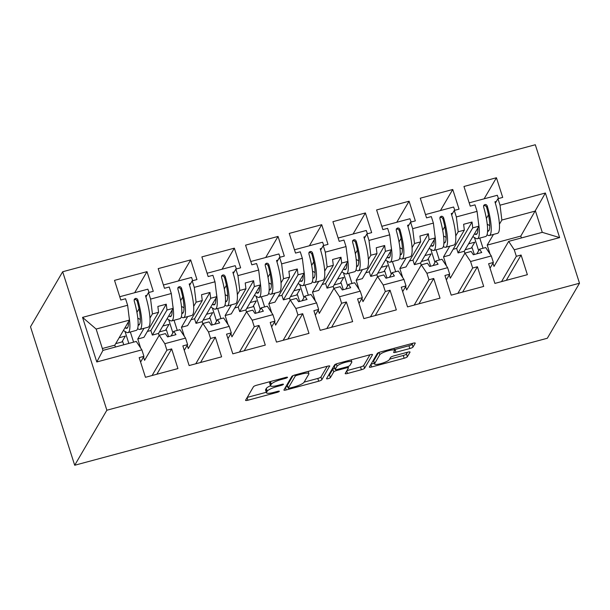 <?xml version="1.0" encoding="UTF-8"?>
<svg xmlns="http://www.w3.org/2000/svg" width="610" height="610" viewBox="0 0 610 610"><rect width="100%" height="100%" fill="white"/><g stroke="black" fill="none" stroke-linecap="round" stroke-linejoin="round"><path stroke-width="0.91" d="M287.493 377.392A2.043 0.419 162.3 0 0 287.516 377.285A2.043 0.419 162.3 0 0 285.877 377.384L256.673 385.23A2.913 0.595 162.3 0 0 253.485 386.717L245.594 400.221A2.913 0.595 162.3 0 0 245.563 400.366A2.913 0.595 162.3 0 0 247.904 400.229L277.108 392.382A2.043 0.419 162.3 0 0 279.334 391.345A2.043 0.419 162.3 0 0 279.357 391.239A2.043 0.419 162.3 0 0 277.718 391.338L273.943 392.352A9.325 1.906 162.3 0 1 266.456 392.787A9.325 1.906 162.3 0 1 266.547 392.314L267.21 391.185A9.325 1.906 162.3 0 1 277.405 386.427L281.187 385.406A2.043 0.419 162.3 0 0 283.414 384.369A2.043 0.419 162.3 0 0 283.437 384.262A2.043 0.419 162.3 0 0 281.797 384.361L278.023 385.375A9.325 1.906 162.3 0 1 270.535 385.81A9.325 1.906 162.3 0 1 270.627 385.337L271.29 384.208A9.325 1.906 162.3 0 1 281.485 379.45L285.267 378.429A2.043 0.419 162.3 0 0 287.493 377.392M409.828 348.531A2.913 0.595 162.3 0 0 413.016 347.044L415.227 343.255A2.913 0.595 162.3 0 0 415.257 343.11A2.913 0.595 162.3 0 0 412.924 343.247L380.487 351.962A2.913 0.595 162.3 0 0 377.3 353.449L369.408 366.953A2.913 0.595 162.3 0 0 369.378 367.098A2.913 0.595 162.3 0 0 371.719 366.961L404.148 358.245A2.913 0.595 162.3 0 0 407.335 356.758L410.012 352.183A2.913 0.595 162.3 0 0 410.042 352.039A2.913 0.595 162.3 0 0 407.701 352.176L393.824 355.904A2.913 0.595 162.3 0 0 390.636 357.391L389.31 359.656A7.8 1.594 162.3 0 1 381.608 363.407A7.8 1.594 162.3 0 1 374.525 364.01A7.8 1.594 162.3 0 1 374.609 363.613L379.801 354.723A7.8 1.594 162.3 0 1 387.502 350.971A7.8 1.594 162.3 0 1 394.586 350.376A7.8 1.594 162.3 0 1 394.51 350.773L393.641 352.252A2.913 0.595 162.3 0 0 393.61 352.397A2.913 0.595 162.3 0 0 395.951 352.26L409.828 348.531L408.944 345.763A2.913 0.595 162.3 0 0 412.131 344.276L412.703 343.308M106.864 410.225L74.694 465.255L547.33 338.253L579.5 283.231L106.864 410.225L62.67 271.747L535.305 144.745L579.5 283.231M329.758 366.221A2.913 0.595 162.3 0 0 329.789 366.076A2.913 0.595 162.3 0 0 327.448 366.213L295.019 374.929A2.913 0.595 162.3 0 0 291.832 376.416L283.932 389.92A2.913 0.595 162.3 0 0 283.909 390.064A2.913 0.595 162.3 0 0 286.242 389.927L318.679 381.212A2.913 0.595 162.3 0 0 321.859 379.725L329.674 365.969M337.749 363.446L370.186 354.73A2.913 0.595 162.3 0 1 372.519 354.593A2.913 0.595 162.3 0 1 372.496 354.738L364.597 368.242A2.913 0.595 162.3 0 1 361.41 369.729L347.532 373.465A2.913 0.595 162.3 0 1 345.191 373.594A2.913 0.595 162.3 0 1 345.222 373.45L348.424 367.975A2.913 0.595 162.3 0 0 348.455 367.822A2.913 0.595 162.3 0 0 346.114 367.96L336.911 370.438A2.913 0.595 162.3 0 0 333.723 371.925L330.391 377.628A2.043 0.419 162.3 0 1 328.371 378.604A2.043 0.419 162.3 0 1 326.518 378.764A2.043 0.419 162.3 0 1 326.541 378.657L334.562 364.933A2.913 0.595 162.3 0 1 337.749 363.446M449.288 274.896L450.332 278.168L464.988 253.104L471.149 251.45L473.345 254.759L481.747 252.502L479.551 249.193L485.712 247.538L491.302 255.956L493.376 262.468L488.618 263.741L494.893 283.406L527.368 274.683L521.092 255.018L516.334 256.299L514.26 249.787L508.671 241.369L542.267 232.341L535.466 211.014L501.862 220.042L499.43 224.198M464.889 253.28L464.248 251.274L478.903 226.211L472.742 227.865L472.026 222.032L463.623 224.289L464.347 230.123L449.692 255.186L443.531 256.848L446.413 265.876M464.347 230.123L458.186 231.777L455.754 235.933M449.776 246.15L443.531 256.848M405.612 286.631L406.656 289.91L421.312 264.839L427.473 263.185L429.669 266.494L438.064 264.237L435.868 260.927L442.029 259.273L447.618 267.691L449.7 274.203L444.934 275.484L451.209 295.148L483.692 286.418L477.416 266.753L472.658 268.034L470.577 261.522L464.988 253.104M421.205 265.014L420.572 263.017L435.227 237.946L429.066 239.6L428.342 233.767L419.939 236.024L420.664 241.857L406.008 266.928L399.847 268.583L402.73 277.611M420.664 241.857L414.503 243.512L412.07 247.668M406.1 257.893L399.847 268.583M361.928 298.366L362.973 301.645L377.628 276.574L383.789 274.919L385.985 278.229L394.388 275.972L392.192 272.662L398.353 271.008L403.942 279.433L406.016 285.938L401.258 287.219L407.533 306.883L440.008 298.153L433.733 278.488L428.975 279.769L426.901 273.265L421.312 264.839M377.529 276.749L376.888 274.752L391.544 249.681L385.383 251.335L384.666 245.51L376.263 247.767L376.988 253.592L362.332 278.663L356.171 280.318L359.054 289.346M376.988 253.592L370.827 255.247L368.394 259.41M362.416 269.628L356.171 280.318M318.252 310.109L319.297 313.38L333.952 288.309L340.113 286.654L342.309 289.963L350.704 287.707L348.508 284.397L354.669 282.743L360.258 291.168L362.34 297.672L357.574 298.953L363.85 318.618L396.332 309.895L390.057 290.23L385.299 291.504L383.217 285L377.628 276.574M333.845 288.484L333.212 286.486L347.868 261.415L341.707 263.078L340.982 257.245L332.58 259.502L333.304 265.335L318.649 290.398L312.488 292.053L315.37 301.081M333.304 265.335L327.143 266.989L324.711 271.145M318.74 281.363L312.488 292.053M274.569 321.844L275.613 325.115L290.268 300.051L296.429 298.397L298.625 301.706L307.028 299.449L304.832 296.14L310.993 294.485L316.582 302.903L318.656 309.415L313.898 310.688L320.174 330.353L352.649 321.63L346.373 301.965L341.615 303.246L339.541 296.735L333.952 288.309M290.169 300.227L289.529 298.221L304.184 273.158L298.023 274.813L297.306 268.979L288.904 271.236L289.628 277.07L274.973 302.133L268.812 303.788L271.694 312.823M289.628 277.07L283.467 278.724L281.035 282.88M275.057 293.097L268.812 303.788M230.893 333.579L231.937 336.85L246.592 311.786L252.754 310.132L254.95 313.441L263.345 311.184L261.149 307.875L267.31 306.22L272.899 314.638L274.98 321.15L270.215 322.431L276.49 342.096L308.973 333.365L302.697 313.7L297.939 314.981L295.858 308.469L290.268 300.051M246.486 311.962L245.853 309.964L260.508 284.893L254.347 286.548L253.623 280.714L245.228 282.971L245.944 288.804L231.289 313.875L225.128 315.53L228.01 324.558M245.944 288.804L239.783 290.459L237.351 294.615M231.381 304.84L225.128 315.53M187.209 345.313L188.254 348.592L202.909 323.521L209.07 321.866L211.266 325.176L219.669 322.919L217.473 319.61L223.634 317.955L229.223 326.38L231.297 332.885L226.539 334.166L232.814 353.83L265.289 345.1L259.014 325.435L254.256 326.716L252.182 320.204L246.592 311.786M202.81 323.696L202.169 321.699L216.825 296.628L210.663 298.282L209.947 292.449L201.544 294.706L202.268 300.539L187.613 325.61L181.452 327.265L184.334 336.293M202.268 300.539L196.107 302.194L193.675 306.357M187.697 316.575L181.452 327.265M143.533 357.056L144.578 360.327L159.233 335.256L165.394 333.601L167.59 336.911L175.985 334.654L173.789 331.344L179.95 329.69L185.539 338.115L187.621 344.619L182.855 345.9L189.13 365.565L221.613 356.835L215.338 337.177L210.58 338.451L208.498 331.947L202.909 323.521M159.126 335.431L158.493 333.434L173.149 308.363L166.987 310.017L166.263 304.192L157.868 306.449L158.585 312.274L143.929 337.345L137.768 339L140.651 348.028M158.585 312.274L152.424 313.929L149.991 318.092M144.021 328.31L137.768 339M196.107 302.194L194.27 287.356L214.987 281.789L216.825 296.628M239.783 290.459L237.946 275.621L235.872 269.109L240.63 267.828L234.354 248.163L201.879 256.894L208.155 276.559L212.913 275.278L214.987 281.789M237.946 275.621L258.671 270.047L260.508 284.893M283.467 278.724L281.629 263.878L279.555 257.374L284.313 256.093L278.038 236.428L245.555 245.159L251.831 264.824L256.589 263.543L258.671 270.047M281.629 263.878L302.346 258.312L304.184 273.158M327.143 266.989L325.305 252.143L323.231 245.632L327.989 244.358L321.714 224.694L289.239 233.416L295.514 253.081L300.272 251.808L302.346 258.312M325.305 252.143L346.03 246.577L347.868 261.415M370.827 255.247L368.989 240.409L366.915 233.897L371.673 232.623L365.398 212.959L332.915 221.682L339.19 241.346L343.948 240.065L346.03 246.577M368.989 240.409L389.706 234.842L391.544 249.681M414.503 243.512L412.665 228.674L410.591 222.162L415.349 220.881L409.074 201.216L376.599 209.947L382.874 229.612L387.632 228.331L389.706 234.842M412.665 228.674L433.39 223.1L435.227 237.946M458.186 231.777L456.349 216.931L454.275 210.427L459.033 209.146L452.757 189.481L420.275 198.212L426.55 217.877L431.308 216.596L433.39 223.1M456.349 216.931L477.066 211.365L478.903 226.211M501.862 220.042L500.025 205.196L497.951 198.692L502.709 197.411L496.433 177.746L463.958 186.477L470.234 206.134L474.992 204.861L477.066 211.365M500.025 205.196L545.386 193.012L559.622 237.603L514.26 249.787M491.302 255.956L470.577 261.522M447.618 267.691L426.901 273.265M403.942 279.433L383.217 285M360.258 291.168L339.541 296.735M316.582 302.903L295.858 308.469M272.899 314.638L252.182 320.204M229.223 326.38L208.498 331.947M185.539 338.115L164.822 343.682L159.233 335.256M115.404 347.037L114.81 345.168L129.465 320.105L96.144 329.057L102.953 350.384L136.274 341.425L141.863 349.85L143.937 356.362L139.179 357.635L145.454 377.3L177.929 368.577L171.654 348.912L166.896 350.186L164.822 343.682M141.863 349.85L96.784 361.966L82.548 317.375L127.627 305.259L129.465 320.105M152.424 313.929L150.586 299.091L148.512 292.579L153.27 291.305L146.995 271.641L114.52 280.364L120.795 300.029L125.553 298.748L127.627 305.259M150.586 299.091L171.311 293.524L173.149 308.363M194.27 287.356L192.196 280.844L196.954 279.563L190.678 259.906L158.196 268.629L164.471 288.294L169.229 287.013L171.311 293.524M74.694 465.255L30.5 326.769L62.67 271.747M476.845 253.813L479.551 249.193M472.742 227.865L458.087 252.929L456.631 248.362L453.131 249.299M464.248 251.274L458.087 252.929M433.169 265.548L435.868 260.927M429.066 239.6L414.411 264.671L412.955 260.096L409.447 261.042M420.572 263.017L414.411 264.671M389.485 277.291L392.192 272.662M385.383 251.335L370.727 276.406L369.271 271.839L365.771 272.777M376.888 274.752L370.727 276.406M345.809 289.026L348.508 284.397M341.707 263.078L327.051 288.141L325.595 283.574L322.088 284.512M333.212 286.486L327.051 288.141M302.125 300.76L304.832 296.14M298.023 274.813L283.368 299.876L281.911 295.309L278.412 296.246M289.529 298.221L283.368 299.876M258.449 312.495L261.149 307.875M254.347 286.548L239.692 311.618L238.235 307.043L234.728 307.989M245.853 309.964L239.692 311.618M214.766 324.238L217.473 319.61M210.663 298.282L196.008 323.353L194.552 318.778L191.052 319.724M202.169 321.699L196.008 323.353M171.09 335.973L173.789 331.344M166.987 310.017L152.332 335.088L150.876 330.521L147.368 331.459M158.493 333.434L152.332 335.088M114.81 345.168L102.358 348.516M102.953 350.384L96.784 361.966M82.548 317.375L96.144 329.057M521.405 237.946L520.81 236.078L545.386 193.012M492.971 263.162L494.016 266.433L508.671 241.369M493.459 234.415L487.207 245.106L490.089 254.134M520.81 236.078L487.207 245.106M542.267 232.341L559.622 237.603M115.709 343.636L122.77 341.737L123.746 344.795M134.68 292.708L146.995 271.641M128.832 343.422L125.012 331.443M133.598 342.149L130.349 331.985M136.945 312.373L139.042 308.782M145.904 297.039L148.512 292.579M152.088 375.516L166.896 350.186M156.854 374.243L171.654 348.912M140.597 362.081L143.937 356.362M159.385 331.901L166.454 330.002L168.573 336.644M178.356 280.974L190.678 259.906M172.897 332.877L168.688 319.701M203.069 320.166L210.13 318.267L212.25 324.909M222.04 269.239L234.354 248.163M216.573 321.142L212.371 307.966M246.745 308.431L253.813 306.533L255.933 313.174M265.716 257.496L278.038 236.428M260.256 309.407L256.048 296.231M290.429 296.689L297.489 294.79L299.609 301.439M309.4 245.761L321.714 224.694M303.933 297.672L299.731 284.496M334.105 284.954L341.173 283.055L343.293 289.704M353.076 234.026L365.398 212.959M347.616 285.93L343.407 272.754M377.788 273.219L384.849 271.32L386.969 277.962M396.759 222.292L409.074 201.216M391.292 274.195L387.091 261.019M421.464 261.484L428.533 259.585L430.652 266.227M440.435 210.557L452.757 189.481M434.976 262.46L430.767 249.284M465.148 249.749L472.209 247.851L474.328 254.492M484.119 198.814L496.433 177.746M478.652 250.725L474.45 237.549M177.274 330.406L174.033 320.242M180.621 300.638L182.725 297.039M189.588 285.305L192.196 280.844M195.772 363.781L210.58 338.451M200.53 362.5L215.338 337.177M184.273 350.338L187.621 344.619M483.036 248.255L479.788 238.091M486.376 218.487L488.48 214.888M495.343 203.145L497.951 198.692M501.527 281.622L516.334 256.299M506.292 280.348L521.092 255.018M490.036 268.187L493.376 262.468M439.353 259.99L436.112 249.825M442.7 230.222L444.804 226.623M451.667 214.888L454.275 210.427M457.851 293.364L472.658 268.034M462.609 292.083L477.416 266.753M446.352 279.921L449.7 274.203M395.676 271.724L392.428 261.56M399.016 241.956L401.121 238.358M407.983 226.623L410.591 222.162M414.167 305.099L428.975 279.769M418.933 303.818L433.733 278.488M402.676 291.656L406.016 285.938M351.993 283.467L348.752 273.303M355.34 253.691L357.445 250.1M364.307 238.358L366.915 233.897M370.491 316.834L385.299 291.504M375.249 315.553L390.057 290.23M358.993 303.391L362.34 297.672M308.317 295.202L305.069 285.038M311.657 265.426L313.761 261.835M320.624 250.092L323.231 245.632M326.808 328.569L341.615 303.246M331.573 327.296L346.373 301.965M315.317 315.134L318.656 309.415M264.633 306.937L261.393 296.773M267.981 277.169L270.085 273.57M276.948 261.827L279.555 257.374M283.131 340.311L297.939 314.981M287.889 339.03L302.697 313.7M271.633 326.868L274.98 321.15M220.957 318.672L217.709 308.507M224.305 288.904L226.401 285.305M233.264 273.57L235.872 269.109M239.448 352.046L254.256 326.716M244.213 350.765L259.014 325.435M227.957 338.603L231.297 332.885M150.876 330.521L166.263 304.192M194.552 318.778L209.947 292.449M238.235 307.043L253.623 280.714M281.911 295.309L297.306 268.979M325.595 283.574L340.982 257.245M369.271 271.839L384.666 245.51M412.955 260.096L428.342 233.767M456.631 248.362L472.026 222.032M270.535 385.81L269.65 383.042A9.325 1.906 162.3 0 1 269.742 382.569L270.337 381.555M270.512 385.749A9.325 1.906 162.3 0 0 266.326 388.417L267.21 391.185M266.456 392.787L265.571 390.019A9.325 1.906 162.3 0 1 265.663 389.546L266.326 388.417M247.241 397.4L266.296 392.283M304.131 382.119L317.795 378.444A2.913 0.595 162.3 0 0 320.982 376.957L327.227 366.274M285.579 387.098L287.722 386.526M297.428 375.165A2.043 0.419 162.3 0 0 295.194 376.202L288.263 388.059A2.043 0.419 162.3 0 0 288.248 388.166A2.043 0.419 162.3 0 0 289.88 388.067L293.867 386.999A9.325 1.906 162.3 0 0 304.062 382.234L308.805 374.128A9.325 1.906 162.3 0 0 308.896 373.656A9.325 1.906 162.3 0 0 301.409 374.09L297.428 375.165L297.161 374.349M287.44 385.467A2.043 0.419 162.3 0 1 287.363 385.39A2.043 0.419 162.3 0 1 287.379 385.291L293.029 375.63M369.965 354.791L363.712 365.474L364.597 368.242M346.869 370.636L360.525 366.961A2.913 0.595 162.3 0 0 363.712 365.474M334.722 368.082A2.913 0.595 162.3 0 0 332.839 369.157L329.507 374.853L330.391 377.628M328.371 375.531A2.043 0.419 162.3 0 0 329.507 374.853M351.749 362.294A7.8 1.594 162.3 0 0 351.825 361.898A7.8 1.594 162.3 0 0 344.741 362.492A7.8 1.594 162.3 0 0 337.04 366.244L335.21 369.37A2.913 0.595 162.3 0 0 335.18 369.523A2.913 0.595 162.3 0 0 337.521 369.385L346.732 366.915A2.913 0.595 162.3 0 0 349.919 365.421L351.749 362.294M335.18 369.523L334.303 366.755A2.913 0.595 162.3 0 1 334.326 366.602L335.767 364.147M394.357 349.66A2.913 0.595 162.3 0 0 395.066 349.492L408.944 345.763M374.525 364.01L373.648 361.234A7.8 1.594 162.3 0 1 373.724 360.838L378.505 352.664M389.607 359.153L403.263 355.477A2.913 0.595 162.3 0 0 406.451 353.991L407.48 352.229M371.055 364.132L374.288 363.263M121.908 341.974L125.347 336.087L119.148 337.749M123.38 330.513L126.651 332.374A26.436 5.734 -105 0 0 127.963 332.625L136.221 330.406A26.436 5.734 75 0 0 134.154 300.745L134.413 299.121L135.633 298.381L136.876 298.61L137.791 299.762A26.436 5.734 75 0 1 139.865 329.43L148.123 327.212A26.436 5.734 -105 0 0 145.5 295.713L146.903 295.339M140.33 319.548L137.814 318.123M127.963 332.625A26.436 5.734 -105 0 0 129.046 316.689M128.42 321.897A21.975 4.766 75 0 1 126.804 328.325A21.975 4.766 75 0 1 125.721 328.111L125.012 327.715M138.15 325.13A21.975 4.766 75 0 0 138.706 325.122A21.975 4.766 75 0 0 137.075 300.776L135.763 299.449L134.147 299.685M145.729 296.468L146.339 296.3M139.865 329.43A26.436 5.734 75 0 1 138.554 329.171L137.616 328.645M149.015 292.449A26.436 5.734 -105 0 0 147.864 289.171L119.735 296.727M128.047 322.53L128.428 322.751M165.584 330.239L169.023 324.352L162.824 326.014M167.056 318.778L170.335 320.639A26.436 5.734 -105 0 0 171.639 320.89L179.904 318.672A26.436 5.734 75 0 0 177.838 289.003L178.089 287.386L179.309 286.639L180.56 286.875L181.475 288.027A26.436 5.734 75 0 1 183.541 317.688L191.799 315.469A26.436 5.734 -105 0 0 189.184 283.978L190.579 283.604M184.014 307.814L181.49 306.388M171.639 320.89A26.436 5.734 -105 0 0 172.721 304.954M172.096 310.162A21.975 4.766 75 0 1 170.487 316.582A21.975 4.766 75 0 1 169.397 316.377L168.696 315.98M181.826 313.395A21.975 4.766 75 0 0 182.382 313.387A21.975 4.766 75 0 0 180.758 289.033L179.439 287.707L177.823 287.95M189.413 284.725L190.015 284.565M183.541 317.688A26.436 5.734 75 0 1 182.23 317.436L181.292 316.903M192.691 280.707A26.436 5.734 -105 0 0 191.54 277.428L163.419 284.984M171.723 310.795L172.111 311.016M209.268 318.496L212.707 312.617L206.508 314.28M210.74 307.043L214.011 308.896A26.436 5.734 -105 0 0 215.322 309.148L223.58 306.929A26.436 5.734 75 0 0 221.514 277.268L221.773 275.644L222.993 274.904L224.236 275.14L225.151 276.292A26.436 5.734 75 0 1 227.225 305.953L235.483 303.734A26.436 5.734 -105 0 0 232.86 272.243L234.263 271.862M227.69 296.079L225.174 294.653M215.322 309.148A26.436 5.734 -105 0 0 216.405 293.219M215.78 298.42A21.975 4.766 75 0 1 214.163 304.847A21.975 4.766 75 0 1 213.081 304.642L212.371 304.237M225.509 301.653A21.975 4.766 75 0 0 226.066 301.653A21.975 4.766 75 0 0 224.434 277.298L223.123 275.972L221.506 276.216M233.089 272.99L233.699 272.83M227.225 305.953A26.436 5.734 75 0 1 225.913 305.702L224.976 305.168M236.375 268.972A26.436 5.734 -105 0 0 235.224 265.693L207.095 273.25M215.406 299.06L215.787 299.274M252.944 306.761L256.383 300.875L250.184 302.545M254.416 295.309L257.694 297.161A26.436 5.734 -105 0 0 258.998 297.413L267.264 295.194A26.436 5.734 75 0 0 265.197 265.533L265.449 263.909L266.669 263.169L267.92 263.406L268.835 264.557A26.436 5.734 75 0 1 270.901 294.218L279.159 291.999A26.436 5.734 -105 0 0 276.543 260.5L277.939 260.127M271.374 284.344L268.85 282.91M258.998 297.413A26.436 5.734 -105 0 0 260.081 281.485M259.456 286.685A21.975 4.766 75 0 1 257.847 293.113A21.975 4.766 75 0 1 256.757 292.899L256.055 292.503M269.185 289.918A21.975 4.766 75 0 0 269.742 289.918A21.975 4.766 75 0 0 268.118 265.563L266.799 264.237L265.182 264.481M276.772 261.255L277.375 261.095M270.901 294.218A26.436 5.734 75 0 1 269.589 293.967L268.652 293.433M280.051 257.237A26.436 5.734 -105 0 0 278.9 253.958L250.779 261.515M259.082 287.318L259.471 287.539M296.628 295.026L300.067 289.14L293.867 290.81M298.099 283.566L301.37 285.427A26.436 5.734 -105 0 0 302.682 285.678L310.94 283.459A26.436 5.734 75 0 0 308.873 253.798L309.133 252.174L310.353 251.434L311.596 251.663L312.511 252.814A26.436 5.734 75 0 1 314.585 282.483L322.842 280.264A26.436 5.734 -105 0 0 320.219 248.766L321.623 248.392M315.05 272.609L312.534 271.175M302.682 285.678A26.436 5.734 -105 0 0 303.765 269.742M303.139 274.95A21.975 4.766 75 0 1 301.523 281.378A21.975 4.766 75 0 1 300.44 281.164L299.731 280.768M312.869 278.183A21.975 4.766 75 0 0 313.426 278.175A21.975 4.766 75 0 0 311.794 253.829L310.482 252.502L308.866 252.738M320.448 249.52L321.058 249.353M314.585 282.483A26.436 5.734 75 0 1 313.273 282.232L312.335 281.698M323.735 245.502A26.436 5.734 -105 0 0 322.583 242.223L294.455 249.78M302.766 275.583L303.147 275.804M340.304 283.292L343.743 277.405L337.543 279.067M341.775 271.831L345.054 273.692A26.436 5.734 -105 0 0 346.358 273.943L354.623 271.724A26.436 5.734 75 0 0 352.557 242.063L352.809 240.439L354.029 239.692L355.279 239.928L356.194 241.08A26.436 5.734 75 0 1 358.261 270.741L366.518 268.522A26.436 5.734 -105 0 0 363.903 237.031L365.298 236.657M358.733 260.866L356.209 259.441M346.358 273.943A26.436 5.734 -105 0 0 347.441 258.007M346.815 263.215A21.975 4.766 75 0 1 345.207 269.643A21.975 4.766 75 0 1 344.116 269.429L343.415 269.033M356.545 266.448A21.975 4.766 75 0 0 357.102 266.44A21.975 4.766 75 0 0 355.477 242.094L354.158 240.759L352.542 241.003M364.132 237.786L364.734 237.618M358.261 270.741A26.436 5.734 75 0 1 356.949 270.489L356.011 269.963M367.411 233.767A26.436 5.734 -105 0 0 366.259 230.481L338.138 238.045M346.442 263.848L346.831 264.069M383.987 271.549L387.426 265.67L381.227 267.332M385.459 260.096L388.73 261.949A26.436 5.734 -105 0 0 390.042 262.208L398.299 259.982A26.436 5.734 75 0 0 396.233 230.321L396.492 228.704L397.712 227.957L398.955 228.193L399.87 229.345A26.436 5.734 75 0 1 401.937 259.006L410.202 256.787A26.436 5.734 -105 0 0 407.579 225.296L408.982 224.915M402.409 249.132L399.893 247.706M390.042 262.208A26.436 5.734 -105 0 0 391.124 246.272M390.499 251.48A21.975 4.766 75 0 1 388.883 257.9A21.975 4.766 75 0 1 387.8 257.694L387.091 257.298M400.229 254.706A21.975 4.766 75 0 0 400.785 254.706A21.975 4.766 75 0 0 399.154 230.351L397.842 229.024L396.218 229.268M407.808 226.043L408.418 225.883M401.937 259.006A26.436 5.734 75 0 1 400.633 258.754L399.695 258.221M411.094 222.025A26.436 5.734 -105 0 0 409.943 218.746L381.814 226.302M390.125 252.113L390.507 252.327M427.663 259.814L431.102 253.928L424.903 255.598M429.135 248.362L432.414 250.214A26.436 5.734 -105 0 0 433.718 250.466L441.983 248.247A26.436 5.734 75 0 0 439.917 218.586L440.168 216.962L441.388 216.222L442.639 216.458L443.554 217.61A26.436 5.734 75 0 1 445.62 247.271L453.878 245.052A26.436 5.734 -105 0 0 451.263 213.553L452.658 213.18M446.093 237.397L443.569 235.971M433.718 250.466A26.436 5.734 -105 0 0 434.8 234.537M434.175 239.738A21.975 4.766 75 0 1 432.566 246.165A21.975 4.766 75 0 1 431.476 245.96L430.774 245.555M443.905 242.971A21.975 4.766 75 0 0 444.461 242.971A21.975 4.766 75 0 0 442.837 218.616L441.518 217.29L439.901 217.534M451.491 214.308L452.094 214.148M445.62 247.271A26.436 5.734 75 0 1 444.309 247.019L443.371 246.486M454.77 210.29A26.436 5.734 -105 0 0 453.619 207.011L425.498 214.567M433.801 240.378L434.19 240.592M471.347 248.079L474.786 242.193L468.587 243.863M472.819 236.627L476.09 238.479A26.436 5.734 -105 0 0 477.401 238.731L485.659 236.512A26.436 5.734 75 0 0 483.593 206.851L483.852 205.227L485.072 204.487L486.315 204.716L487.23 205.875A26.436 5.734 75 0 1 489.296 235.536L497.562 233.317A26.436 5.734 -105 0 0 494.939 201.819L496.342 201.445M489.769 225.662L487.253 224.228M477.401 238.731A26.436 5.734 -105 0 0 478.484 222.795M477.851 228.003A21.975 4.766 75 0 1 476.242 234.431A21.975 4.766 75 0 1 475.159 234.217L474.45 233.821M487.588 231.236A21.975 4.766 75 0 0 488.145 231.236A21.975 4.766 75 0 0 486.513 206.881L485.202 205.555L483.577 205.791M495.167 202.573L495.778 202.413M489.296 235.536A26.436 5.734 75 0 1 487.992 235.285L487.054 234.751M498.454 198.555A26.436 5.734 -105 0 0 497.303 195.276L469.174 202.833M477.485 228.636L477.866 228.857M281.225 378.635L281.485 379.45M270.428 381.532L271.29 384.208M269.742 382.569L270.627 385.337M280.928 384.59L281.187 385.406M277.146 385.596L277.405 386.427M265.663 389.546L266.547 392.314M276.848 391.567L277.108 392.382M247.088 397.667L247.904 400.229M285 377.613L285.267 378.429M320.982 376.957L321.859 379.725M317.795 378.444L318.679 381.212M285.427 387.365L286.242 389.927M294.805 374.982L295.194 376.202M287.379 385.291L288.263 388.059M301.149 373.274L301.409 374.09M360.525 366.961L361.41 369.729M346.716 370.895L347.532 373.465M345.855 367.144L346.114 367.96M336.636 369.591L336.911 370.438M332.839 369.157L333.723 371.925M336.301 363.918L337.04 366.244M334.326 366.602L335.21 369.37M395.066 349.492L395.951 352.26M379.069 352.427L379.801 354.723M373.724 360.838L374.609 363.613M406.451 353.991L407.335 356.758M403.263 355.477L404.148 358.245M370.903 364.399L371.719 366.961M412.131 344.276L413.016 347.044M138.165 324.772L139.545 324.398M125.721 328.111L127.642 327.593M137.075 300.776L137.791 299.762M181.841 313.029L183.221 312.663M169.397 316.377L171.319 315.858M180.758 289.033L181.475 288.027M225.525 301.294L226.905 300.928M213.081 304.642L215.002 304.123M224.434 277.298L225.151 276.292M269.201 289.559L270.581 289.186M256.757 292.899L258.678 292.388M268.118 265.563L268.835 264.557M312.884 277.825L314.264 277.451M300.44 281.164L302.362 280.646M311.794 253.829L312.511 252.814M356.56 266.082L357.94 265.716M344.116 269.429L346.038 268.911M355.477 242.094L356.194 241.08M400.244 254.347L401.624 253.981M387.8 257.694L389.721 257.176M399.154 230.351L399.87 229.345M443.92 242.612L445.3 242.239M431.476 245.96L433.397 245.441M442.837 218.616L443.554 217.61M487.603 230.877L488.984 230.504M475.159 234.217L477.081 233.706M486.513 206.881L487.23 205.875M287.363 385.39L288.248 388.166M308.172 371.391L308.896 373.656M348.028 366.496L348.455 367.822M351.169 359.839L351.825 361.898M393.938 348.348L394.586 350.376"/></g></svg>
